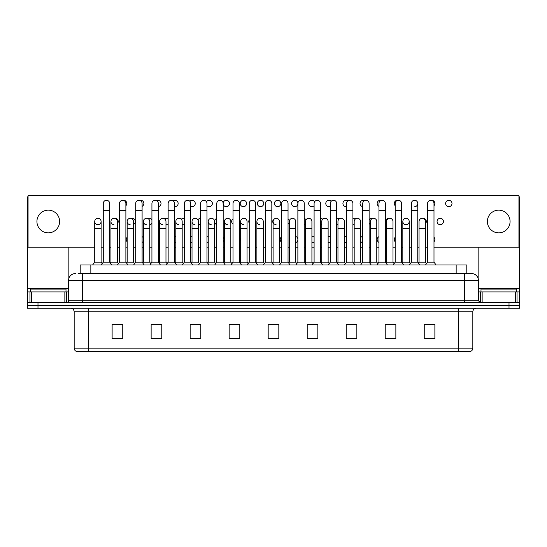 <?xml version="1.0" encoding="UTF-8"?>
<svg xmlns="http://www.w3.org/2000/svg" width="547" height="547" viewBox="0 0 547 547"><rect width="100%" height="100%" fill="white"/><g stroke="black" fill="none" stroke-linecap="round" stroke-linejoin="round"><path stroke-width="0.82" d="M80.204 273.5L80.204 264.987L466.796 264.987L466.796 273.5M472.834 348.124C472.731 349.827 471.883 350.962 470.276 351.53L458.646 351.53L458.646 348.124L472.834 348.124L472.834 311.804A3.549 3.549 0 0 1 476.375 308.262M458.646 351.53L76.724 351.53A3.549 3.549 0 0 1 74.166 348.124L74.166 311.804C73.961 309.65 72.778 308.467 70.625 308.262M37.989 302.587L519.65 302.587L519.65 305.424L27.35 305.424L27.35 308.262L37.989 308.262L37.989 305.424L27.35 305.424L27.35 302.587L37.989 302.587L37.989 305.424L519.65 305.424L519.65 308.262L37.989 308.262M434.879 338.798L434.879 324.61L424.24 324.61L424.24 338.798L434.879 338.798M395.864 338.798L395.864 324.61L385.225 324.61L385.225 338.798L395.864 338.798M356.849 338.798L356.849 324.61L346.21 324.61L346.21 338.798L356.849 338.798M317.834 338.798L317.834 324.61L307.195 324.61L307.195 338.798L317.834 338.798M122.76 338.798L122.76 324.61L112.121 324.61L112.121 338.798L122.76 338.798M161.775 338.798L161.775 324.61L151.136 324.61L151.136 338.798L161.775 338.798M200.79 338.798L200.79 324.61L190.151 324.61L190.151 338.798L200.79 338.798M239.805 338.798L239.805 324.61L229.166 324.61L229.166 338.798L239.805 338.798M278.82 338.798L278.82 324.61L268.18 324.61L268.18 338.798L278.82 338.798M353.827 324.679L353.259 324.679M394.818 324.679L393.355 324.679M386.257 324.679L385.697 324.679M424.24 324.679L434.345 324.679M427.248 324.679L425.785 324.679M229.166 324.679L239.75 324.679M232.653 324.679L231.19 324.679M200.223 324.679L198.759 324.679M191.669 324.679L191.101 324.679M159.232 324.679L158.671 324.61M151.574 324.61L161.775 324.679M119.143 324.679L117.68 324.679M313.739 324.679L312.269 324.679M272.748 324.679L272.18 324.679M278.82 324.679L268.18 324.679M200.79 324.679L190.151 324.679M122.76 324.679L112.121 324.679M317.834 324.679L307.195 324.679M356.849 324.679L346.21 324.679M395.864 324.679L385.225 324.679M78.235 273.5L471.411 273.5A7.09 7.09 0 0 1 478.509 280.59L478.509 300.809L480.28 302.587M78.071 273.5L82.679 273.5L82.679 280.59L68.491 280.59L68.491 300.809A1.771 1.771 0 0 1 66.72 302.587M75.589 273.5A7.09 7.09 0 0 0 68.491 280.59M471.302 273.5L468.929 273.5M103.28 210.581L109.667 210.581L109.667 262.15L103.28 262.15L103.28 203.484A3.193 3.193 0 0 1 106.672 200.298A3.193 3.193 0 0 1 109.667 203.484A3.193 3.193 0 0 0 106.672 200.298M101.106 262.15L101.106 228.598L94.727 228.598L94.727 262.15L101.106 262.15L102.193 263.599L103.28 262.15L101.154 264.987M110.938 262.15L110.938 228.598L117.325 228.598L117.325 262.15L110.938 262.15L110.303 262.998L109.667 262.15L111.793 264.987M97.913 218.315A3.193 3.193 0 0 0 94.727 221.405A3.193 3.193 0 0 0 97.715 224.687A3.193 3.193 0 0 1 94.727 221.501A3.193 3.193 0 0 1 98.118 218.315A3.193 3.193 0 0 1 101.106 221.501L101.106 228.598M94.727 262.15L92.593 264.987M119.499 210.581L125.885 210.581L125.885 262.15L119.499 262.15L119.499 203.484A3.193 3.193 0 0 1 122.89 200.298A3.193 3.193 0 0 1 125.885 203.484A3.193 3.193 0 0 0 122.89 200.298M117.325 262.15L118.412 263.599L119.499 262.15L117.373 264.987M127.157 262.15L127.157 228.598L133.543 228.598L133.543 262.15L127.157 262.15L126.521 262.998L125.885 262.15L128.012 264.987M135.718 210.581L142.097 210.581L142.097 262.15L135.718 262.15L135.718 203.484A3.193 3.193 0 0 1 139.109 200.298A3.193 3.193 0 0 1 142.097 203.484A3.193 3.193 0 0 0 139.109 200.298M135.718 239.524L135.718 262.15L133.584 264.987M142.097 239.524L142.097 262.15L144.223 264.987M151.929 210.581L158.315 210.581L158.315 262.15L151.929 262.15L151.929 203.484A3.193 3.193 0 0 1 155.321 200.298A3.193 3.193 0 0 1 158.315 203.484A3.193 3.193 0 0 0 155.321 200.298M149.755 262.15L149.755 228.598L143.369 228.598L143.369 262.15L149.755 262.15L150.842 263.599L151.929 262.15L149.803 264.987M158.315 239.524L158.315 262.15L160.442 264.987M168.148 210.581L174.534 210.581L174.534 262.15L168.148 262.15L168.148 203.484A3.193 3.193 0 0 1 171.539 200.298A3.193 3.193 0 0 1 174.534 203.484A3.193 3.193 0 0 0 171.539 200.298M168.148 262.15L166.021 264.987M174.534 262.15L176.66 264.987M113.933 224.687A3.193 3.193 0 0 1 110.938 221.501A3.193 3.193 0 0 1 114.33 218.315A3.193 3.193 0 0 1 117.325 221.501L117.325 228.598M130.145 224.687A3.193 3.193 0 0 1 127.157 221.501A3.193 3.193 0 0 1 130.548 218.315A3.193 3.193 0 0 1 133.543 221.501L133.543 228.598M133.543 262.15L134.63 263.599L135.718 262.15M146.364 224.687A3.193 3.193 0 0 1 143.369 221.501A3.193 3.193 0 0 1 146.767 218.315A3.193 3.193 0 0 1 149.755 221.501L149.755 228.598M143.369 262.15L142.733 262.998L142.097 262.15M158.315 262.15L158.951 262.998L159.587 262.15L159.587 221.501A3.193 3.193 0 0 1 162.979 218.315A3.193 3.193 0 0 1 165.973 221.501L165.973 228.598L159.587 228.598M66.009 291.941L66.009 289.103L30.543 289.103L30.543 291.941M516.457 291.941L516.457 289.103L480.991 289.103L480.991 291.941M64.861 302.587L64.861 291.941L31.692 291.941L31.692 302.587M68.088 195.792A1.771 1.771 0 0 0 67.076 195.47L29.476 195.47A1.771 1.771 0 0 0 28.465 195.792M28.061 196.182A1.771 1.771 0 0 0 27.706 197.241L27.706 291.941L31.692 291.941M68.847 247.217L68.847 278.382M64.861 291.941L68.491 291.941M27.706 302.587L27.706 291.941M515.308 302.587L515.308 291.941L482.139 291.941L482.139 302.587M518.535 195.792A1.771 1.771 0 0 0 517.524 195.47L479.924 195.47A1.771 1.771 0 0 0 478.912 195.792M478.153 247.217L478.153 278.382M518.939 196.182A1.771 1.771 0 0 1 519.294 197.241L519.294 302.587M478.509 291.941L482.139 291.941M515.308 291.941L519.294 291.941M395.173 237.295A3.193 3.193 0 0 0 395.173 241.747M378.955 236.646A3.193 3.193 0 0 0 378.955 242.396M362.743 236.366A3.193 3.193 0 0 0 360.569 237.76M360.569 241.282A3.193 3.193 0 0 0 362.743 242.677M346.524 236.359A3.193 3.193 0 0 0 344.35 236.858M344.35 242.184A3.193 3.193 0 0 0 346.524 242.69M330.306 236.612A3.193 3.193 0 0 0 328.132 236.448M328.132 242.595A3.193 3.193 0 0 0 330.306 242.43M240.666 237.883A3.193 3.193 0 0 0 240.666 241.159M224.455 236.913A3.193 3.193 0 0 0 223.176 238.82M223.176 240.222A3.193 3.193 0 0 0 224.455 242.13M208.236 236.468A3.193 3.193 0 0 0 206.964 237.22M206.964 241.822A3.193 3.193 0 0 0 208.236 242.574M192.018 236.331A3.193 3.193 0 0 0 190.746 236.612M190.746 242.43A3.193 3.193 0 0 0 192.018 242.711M440.253 218.315A3.193 3.193 0 0 0 437.067 221.501A3.193 3.193 0 0 0 440.253 224.694A3.193 3.193 0 0 0 443.446 221.501A3.193 3.193 0 0 0 440.253 218.315M425.429 223.723A3.193 3.193 0 0 0 422.687 218.342M406.024 218.315A3.193 3.193 0 0 0 402.831 221.405A3.193 3.193 0 0 0 405.819 224.687M389.355 218.342A3.193 3.193 0 0 0 386.613 223.723M372.692 218.444A3.193 3.193 0 0 0 369.122 219.744M369.122 223.265A3.193 3.193 0 0 0 370.394 224.379M356.022 218.609A3.193 3.193 0 0 0 352.911 218.841M352.911 224.167A3.193 3.193 0 0 0 354.183 224.66M339.359 218.868A3.193 3.193 0 0 0 336.692 218.431M336.692 224.578A3.193 3.193 0 0 0 337.964 224.667M249.227 219.867A3.193 3.193 0 0 0 249.227 223.135M233.008 218.896A3.193 3.193 0 0 0 233.008 224.113M216.797 218.451A3.193 3.193 0 0 0 214.581 222M214.622 222.205A3.193 3.193 0 0 0 216.797 224.557M200.578 218.315A3.193 3.193 0 0 0 197.918 219.805M198.404 223.805A3.193 3.193 0 0 0 200.578 224.694M184.36 218.431A3.193 3.193 0 0 0 181.248 219.244M182.185 224.414A3.193 3.193 0 0 0 184.36 224.578M448.813 200.291A3.193 3.193 0 0 0 445.62 203.484A3.193 3.193 0 0 0 448.813 206.677A3.193 3.193 0 0 0 452.007 203.484A3.193 3.193 0 0 0 448.813 200.291M433.99 205.706A3.193 3.193 0 0 0 431.248 200.325M397.915 200.325A3.193 3.193 0 0 0 395.173 205.706M381.245 200.421A3.193 3.193 0 0 0 377.232 202.773A3.193 3.193 0 0 0 378.955 206.356M364.582 200.592A3.193 3.193 0 0 0 360.049 203.238A3.193 3.193 0 0 0 362.743 206.643M347.913 200.852A3.193 3.193 0 0 0 342.921 203.484A3.193 3.193 0 0 0 346.524 206.65M331.25 201.221A3.193 3.193 0 0 0 325.8 203.484A3.193 3.193 0 0 0 330.306 206.397M314.58 201.788A3.193 3.193 0 0 0 308.686 203.484A3.193 3.193 0 0 0 314.094 205.788M294.758 200.291A3.193 3.193 0 0 0 291.572 203.484A3.193 3.193 0 0 0 294.758 206.677A3.193 3.193 0 0 0 297.951 203.484A3.193 3.193 0 0 0 294.758 200.291M277.644 200.291A3.193 3.193 0 0 0 274.45 203.484A3.193 3.193 0 0 0 277.644 206.677A3.193 3.193 0 0 0 280.837 203.484A3.193 3.193 0 0 0 277.644 200.291M260.529 200.291A3.193 3.193 0 0 0 257.336 203.484A3.193 3.193 0 0 0 260.529 206.677A3.193 3.193 0 0 0 263.722 203.484A3.193 3.193 0 0 0 260.529 200.291M243.408 200.291A3.193 3.193 0 0 0 240.215 203.484A3.193 3.193 0 0 0 243.408 206.677A3.193 3.193 0 0 0 246.601 203.484A3.193 3.193 0 0 0 243.408 200.291M223.176 204.188A3.193 3.193 0 0 0 229.487 203.484A3.193 3.193 0 0 0 226.294 200.291A3.193 3.193 0 0 0 223.142 203.983M206.964 205.788A3.193 3.193 0 0 0 212.366 203.484A3.193 3.193 0 0 0 206.472 201.788M190.746 206.397A3.193 3.193 0 0 0 195.252 203.484A3.193 3.193 0 0 0 189.809 201.221M175.806 236.448A3.193 3.193 0 0 0 174.534 236.359M174.534 242.69A3.193 3.193 0 0 0 175.806 242.595M168.148 218.841A3.193 3.193 0 0 0 164.579 218.868M165.973 224.667A3.193 3.193 0 0 0 168.148 224.167M151.929 219.744A3.193 3.193 0 0 0 147.916 218.609M133.543 224.379A3.193 3.193 0 0 0 132.148 218.315A3.193 3.193 0 0 0 131.246 218.444M117.325 223.723A3.193 3.193 0 0 0 114.583 218.342M174.534 206.65A3.193 3.193 0 0 0 178.137 203.484A3.193 3.193 0 0 0 173.139 200.852M158.315 206.643A3.193 3.193 0 0 0 161.009 203.238A3.193 3.193 0 0 0 156.476 200.592M142.097 206.356A3.193 3.193 0 0 0 140.709 200.291A3.193 3.193 0 0 0 139.806 200.421M125.885 205.706A3.193 3.193 0 0 0 123.143 200.325M498.72 210.151A11.35 11.35 0 0 0 487.377 221.501A11.35 11.35 0 0 0 498.72 232.851A11.35 11.35 0 0 0 510.071 221.501A11.35 11.35 0 0 0 498.72 210.151M48.28 210.151A11.35 11.35 0 0 0 36.929 221.501A11.35 11.35 0 0 0 48.28 232.851A11.35 11.35 0 0 0 59.623 221.501A11.35 11.35 0 0 0 48.28 210.151M311.92 242.711A3.193 3.193 0 0 0 314.094 241.822M314.094 237.22A3.193 3.193 0 0 0 311.92 236.331M279.483 242.13A3.193 3.193 0 0 0 279.483 236.913M406.223 224.687A3.193 3.193 0 0 0 409.211 221.501A3.193 3.193 0 0 0 406.223 218.315A3.193 3.193 0 0 1 409.211 221.501L409.211 228.598L402.831 228.598L402.831 221.501A3.193 3.193 0 0 1 406.223 218.315M304.262 224.557A3.193 3.193 0 0 0 305.534 223.805M306.019 219.805A3.193 3.193 0 0 0 304.262 218.451M271.825 223.135A3.193 3.193 0 0 0 271.825 219.867M414.783 206.67A3.193 3.193 0 0 0 417.771 203.484A3.193 3.193 0 0 0 414.783 200.298A3.193 3.193 0 0 1 417.771 203.484L417.771 210.581L411.385 210.581L411.385 203.484A3.193 3.193 0 0 1 414.783 200.298M142.097 242.396A3.193 3.193 0 0 0 143.369 241.282M143.369 237.76A3.193 3.193 0 0 0 142.097 236.646M149.755 224.66A3.193 3.193 0 0 0 151.929 223.265M433.99 247.217L518.939 247.217L518.939 195.792L28.061 195.792L28.061 247.217L94.727 247.217M101.106 247.217L103.28 247.217M109.667 247.217L110.938 247.217M117.325 247.217L119.499 247.217M125.885 247.217L127.157 247.217M133.543 247.217L135.718 247.217M142.097 247.217L143.369 247.217M149.755 247.217L151.929 247.217M158.315 247.217L159.587 247.217M165.973 247.217L168.148 247.217M174.534 247.217L175.806 247.217M182.185 247.217L184.36 247.217M190.746 247.217L192.018 247.217M198.404 247.217L200.578 247.217M206.964 247.217L208.236 247.217M214.622 247.217L216.797 247.217M223.176 247.217L224.455 247.217M230.834 247.217L233.008 247.217M239.395 247.217L240.666 247.217M247.053 247.217L249.227 247.217M255.613 247.217L256.885 247.217M263.271 247.217L265.445 247.217M271.825 247.217L273.103 247.217M279.483 247.217L281.657 247.217M288.043 247.217L289.315 247.217M295.701 247.217L297.876 247.217M304.262 247.217L305.534 247.217M311.92 247.217L314.094 247.217M320.474 247.217L321.752 247.217M328.132 247.217L330.306 247.217M336.692 247.217L337.964 247.217M344.35 247.217L346.524 247.217M352.911 247.217L354.183 247.217M360.569 247.217L362.743 247.217M369.122 247.217L370.394 247.217M376.78 247.217L378.955 247.217M385.341 247.217L386.613 247.217M392.999 247.217L395.173 247.217M401.56 247.217L402.831 247.217M409.211 247.217L411.385 247.217M417.771 247.217L419.043 247.217M425.429 247.217L427.604 247.217M98.118 224.687A3.193 3.193 0 0 0 101.106 221.501A3.193 3.193 0 0 0 98.118 218.315M125.885 241.747A3.193 3.193 0 0 0 125.885 237.295M158.315 242.677A3.193 3.193 0 0 0 159.587 242.184M159.587 236.858A3.193 3.193 0 0 0 158.315 236.366M288.043 224.113A3.193 3.193 0 0 0 288.043 218.896M320.474 224.694A3.193 3.193 0 0 0 321.752 224.414M322.689 219.244A3.193 3.193 0 0 0 320.474 218.315M263.271 241.159A3.193 3.193 0 0 0 263.271 237.883M295.701 242.574A3.193 3.193 0 0 0 297.876 240.222M297.876 238.82A3.193 3.193 0 0 0 295.701 236.468M433.99 241.747A3.193 3.193 0 0 0 433.99 237.295M162.582 224.687A3.193 3.193 0 0 1 159.587 221.501M165.973 228.598L165.973 262.15L159.587 262.15M165.973 262.15L167.061 263.599M184.36 210.581L190.746 210.581L190.746 262.15L184.36 262.15L184.36 203.484A3.193 3.193 0 0 1 187.758 200.298A3.193 3.193 0 0 1 190.746 203.484A3.193 3.193 0 0 0 187.758 200.298M184.36 262.15L182.233 264.987M190.746 262.15L192.872 264.987M200.578 210.581L206.964 210.581L206.964 262.15L200.578 262.15L200.578 203.484A3.193 3.193 0 0 1 203.969 200.298A3.193 3.193 0 0 1 206.964 203.484A3.193 3.193 0 0 0 203.969 200.298M200.578 262.15L198.452 264.987M206.964 262.15L209.091 264.987M216.797 210.581L223.176 210.581L223.176 262.15L216.797 262.15L216.797 203.484A3.193 3.193 0 0 1 220.188 200.298A3.193 3.193 0 0 1 223.176 203.484A3.193 3.193 0 0 0 220.188 200.298M216.797 262.15L214.663 264.987M223.176 262.15L225.309 264.987M233.008 210.581L239.395 210.581L239.395 262.15L233.008 262.15L233.008 203.484A3.193 3.193 0 0 1 236.407 200.298A3.193 3.193 0 0 1 239.395 203.484A3.193 3.193 0 0 0 236.407 200.298M233.008 262.15L230.882 264.987M239.395 262.15L241.521 264.987M178.794 224.687A3.193 3.193 0 0 1 175.806 221.501A3.193 3.193 0 0 1 179.197 218.315A3.193 3.193 0 0 1 182.185 221.501L182.185 228.598L175.806 228.598L175.806 221.501M182.185 228.598L182.185 262.15L175.806 262.15L175.806 228.598M175.806 262.15L175.17 262.998M182.185 262.15L183.272 263.599M195.012 224.687A3.193 3.193 0 0 1 192.018 221.501A3.193 3.193 0 0 1 195.416 218.315A3.193 3.193 0 0 1 198.404 221.501L198.404 228.598L192.018 228.598L192.018 221.501M198.404 228.598L198.404 262.15L192.018 262.15L192.018 228.598M192.018 262.15L191.382 262.998M198.404 262.15L199.491 263.599M211.231 224.687A3.193 3.193 0 0 1 208.236 221.501A3.193 3.193 0 0 1 211.627 218.315A3.193 3.193 0 0 1 214.622 221.501L214.622 228.598L208.236 228.598L208.236 221.501M214.622 228.598L214.622 262.15L208.236 262.15L208.236 228.598M208.236 262.15L207.6 262.998M214.622 262.15L215.709 263.599M227.443 224.687A3.193 3.193 0 0 1 224.455 221.501A3.193 3.193 0 0 1 227.846 218.315A3.193 3.193 0 0 1 230.834 221.501L230.834 228.598L224.455 228.598L224.455 221.501M230.834 228.598L230.834 262.15L224.455 262.15L224.455 228.598M224.455 262.15L223.819 262.998M230.834 262.15L231.921 263.599M249.227 210.581L255.613 210.581L255.613 262.15L249.227 262.15L249.227 203.484A3.193 3.193 0 0 1 252.618 200.298A3.193 3.193 0 0 1 255.613 203.484A3.193 3.193 0 0 0 252.618 200.298M249.227 262.15L247.1 264.987M255.613 239.524L255.613 262.15L257.74 264.987M265.445 210.581L271.825 210.581L271.825 262.15L265.445 262.15L265.445 203.484A3.193 3.193 0 0 1 268.837 200.298A3.193 3.193 0 0 1 271.825 203.484A3.193 3.193 0 0 0 268.837 200.298M265.445 262.15L263.312 264.987M271.825 262.15L273.958 264.987M281.657 210.581L288.043 210.581L288.043 262.15L281.657 262.15L281.657 203.484A3.193 3.193 0 0 1 285.049 200.298A3.193 3.193 0 0 1 288.043 203.484A3.193 3.193 0 0 0 285.049 200.298M281.657 246.615L281.657 262.15L279.531 264.987M289.315 262.15L289.315 228.598L295.701 228.598L295.701 262.15L289.315 262.15L288.679 262.998L288.043 262.15L290.17 264.987M297.876 210.581L304.262 210.581L304.262 262.15L297.876 262.15L297.876 203.484A3.193 3.193 0 0 1 301.267 200.298A3.193 3.193 0 0 1 304.262 203.484A3.193 3.193 0 0 0 301.267 200.298M297.876 246.615L297.876 262.15L295.749 264.987M304.262 246.615L304.262 262.15L306.388 264.987M314.094 210.581L320.474 210.581L320.474 262.15L314.094 262.15L314.094 203.484A3.193 3.193 0 0 1 317.486 200.298A3.193 3.193 0 0 1 320.474 203.484A3.193 3.193 0 0 0 317.486 200.298M314.094 246.615L314.094 262.15L311.961 264.987M320.474 246.615L320.474 262.15L322.607 264.987M330.306 210.581L336.692 210.581L336.692 262.15L330.306 262.15L330.306 203.484A3.193 3.193 0 0 1 333.697 200.298A3.193 3.193 0 0 1 336.692 203.484A3.193 3.193 0 0 0 333.697 200.298M328.132 262.15L328.132 228.598L321.752 228.598L321.752 262.15L328.132 262.15L329.219 263.599L330.306 262.15L328.179 264.987M336.692 246.615L336.692 262.15L338.819 264.987M243.661 224.687A3.193 3.193 0 0 1 240.666 221.501A3.193 3.193 0 0 1 244.058 218.315A3.193 3.193 0 0 1 247.053 221.501L247.053 228.598L240.666 228.598L240.666 221.501M247.053 228.598L247.053 262.15L240.666 262.15L240.666 228.598M240.666 262.15L240.03 262.998M247.053 262.15L248.14 263.599M259.873 224.687A3.193 3.193 0 0 1 256.885 221.501A3.193 3.193 0 0 1 260.276 218.315A3.193 3.193 0 0 1 263.271 221.501L263.271 228.598L256.885 228.598L256.885 221.501M263.271 228.598L263.271 262.15L256.885 262.15L256.885 228.598M256.885 262.15L256.249 262.998M263.271 262.15L264.358 263.599M276.091 224.687A3.193 3.193 0 0 1 273.103 221.501A3.193 3.193 0 0 1 276.495 218.315A3.193 3.193 0 0 1 279.483 221.501L279.483 228.598L273.103 228.598L273.103 221.501M279.483 228.598L279.483 262.15L273.103 262.15L273.103 228.598M273.103 262.15L272.461 262.998M279.483 262.15L280.57 263.599L281.657 262.15M289.315 228.598L289.315 221.501A3.193 3.193 0 0 1 292.707 218.315A3.193 3.193 0 0 1 295.701 221.501L295.701 228.598M295.701 262.15L296.789 263.599L297.876 262.15M305.534 221.501A3.193 3.193 0 0 1 308.925 218.315A3.193 3.193 0 0 1 311.92 221.501L311.92 228.598L305.534 228.598L305.534 221.501M311.92 228.598L311.92 262.15L305.534 262.15L305.534 228.598M305.534 262.15L304.898 262.998L304.262 262.15M311.92 262.15L313.007 263.599L314.094 262.15M321.752 228.598L321.752 221.501A3.193 3.193 0 0 1 325.144 218.315A3.193 3.193 0 0 1 328.132 221.501L328.132 228.598M321.752 262.15L321.11 262.998L320.474 262.15M346.524 210.581L352.911 210.581L352.911 262.15L346.524 262.15L346.524 203.484A3.193 3.193 0 0 1 349.916 200.298A3.193 3.193 0 0 1 352.911 203.484A3.193 3.193 0 0 0 349.916 200.298M346.524 246.615L346.524 262.15L344.398 264.987M354.183 262.15L354.183 228.598L360.569 228.598L360.569 262.15L354.183 262.15L353.547 262.998L352.911 262.15L355.037 264.987M362.743 210.581L369.122 210.581L369.122 262.15L362.743 262.15L362.743 203.484A3.193 3.193 0 0 1 366.134 200.298A3.193 3.193 0 0 1 369.122 203.484A3.193 3.193 0 0 0 366.134 200.298M362.743 246.615L362.743 262.15L360.61 264.987M369.122 246.615L369.122 262.15L371.249 264.987M378.955 210.581L385.341 210.581L385.341 262.15L378.955 262.15L378.955 203.484A3.193 3.193 0 0 1 382.346 200.298A3.193 3.193 0 0 1 385.341 203.484A3.193 3.193 0 0 0 382.346 200.298M376.78 262.15L376.78 228.598L370.394 228.598L370.394 262.15L376.78 262.15L377.868 263.599L378.955 262.15L376.828 264.987M385.341 262.15L387.467 264.987M395.173 210.581L401.56 210.581L401.56 262.15L395.173 262.15L395.173 203.484A3.193 3.193 0 0 1 398.565 200.298A3.193 3.193 0 0 1 401.56 203.484A3.193 3.193 0 0 0 398.565 200.298M395.173 262.15L393.047 264.987M401.56 246.615L401.56 262.15L403.686 264.987M417.771 210.581L417.771 262.15L411.385 262.15L411.385 210.581M411.385 262.15L409.259 264.987M417.771 262.15L419.898 264.987M427.604 210.581L433.99 210.581L433.99 262.15L427.604 262.15L427.604 203.484A3.193 3.193 0 0 1 430.995 200.298A3.193 3.193 0 0 1 433.99 203.484A3.193 3.193 0 0 0 430.995 200.298M427.604 262.15L425.477 264.987M433.99 262.15L436.116 264.987M337.964 221.501A3.193 3.193 0 0 1 341.355 218.315A3.193 3.193 0 0 1 344.35 221.501L344.35 228.598L337.964 228.598L337.964 221.501M344.35 228.598L344.35 262.15L337.964 262.15L337.964 228.598M337.964 262.15L337.328 262.998L336.692 262.15M344.35 262.15L345.437 263.599L346.524 262.15M354.183 228.598L354.183 221.501A3.193 3.193 0 0 1 357.574 218.315A3.193 3.193 0 0 1 360.569 221.501L360.569 228.598M360.569 262.15L361.656 263.599L362.743 262.15M370.394 228.598L370.394 221.501A3.193 3.193 0 0 1 373.792 218.315A3.193 3.193 0 0 1 376.78 221.501L376.78 228.598M370.394 262.15L369.758 262.998M386.613 221.501A3.193 3.193 0 0 1 390.004 218.315A3.193 3.193 0 0 1 392.999 221.501L392.999 228.598L386.613 228.598L386.613 221.501M392.999 228.598L392.999 262.15L386.613 262.15L386.613 228.598M386.613 262.15L385.977 262.998M392.999 262.15L394.086 263.599M409.211 228.598L409.211 262.15L402.831 262.15L402.831 228.598M402.831 262.15L402.195 262.998M409.211 262.15L410.298 263.599M419.043 221.501A3.193 3.193 0 0 1 422.441 218.315A3.193 3.193 0 0 1 425.429 221.501L425.429 228.598L419.043 228.598L419.043 221.501M425.429 228.598L425.429 262.15L419.043 262.15L419.043 228.598M419.043 262.15L418.407 262.998M425.429 262.15L426.516 263.599M90.843 273.5L90.843 264.987M456.157 273.5L456.157 264.987M458.646 308.262L458.646 311.804L74.166 311.804M472.834 311.804L458.646 311.804L458.646 348.124L88.354 348.124L88.354 351.53M74.166 348.124L88.354 348.124L88.354 308.262M509.011 308.262L509.011 302.587M278.82 338.306L268.18 338.306M239.805 338.306L229.166 338.306M200.79 338.306L190.151 338.306M161.775 338.306L151.136 338.306M122.76 338.306L112.121 338.306M317.834 338.306L307.195 338.306M356.849 338.306L346.21 338.306M395.864 338.306L385.225 338.306M434.879 338.306L424.24 338.306M82.679 302.587L82.679 300.809L478.509 300.809M68.491 300.809L82.679 300.809L82.679 280.59L464.321 280.59L464.321 302.587M478.509 280.59L464.321 280.59L464.321 273.5M68.491 288.399L27.706 288.399M66.604 291.941L66.604 302.587M27.733 291.941L27.733 302.587M29.948 302.587L29.948 291.941M519.294 288.399L478.509 288.399M519.267 302.587L519.267 291.941M517.052 291.941L517.052 302.587M480.396 302.587L480.396 291.941M109.667 210.581L109.667 203.484M94.727 228.598L94.727 221.501M109.667 246.615L109.667 239.524M125.885 210.581L125.885 203.484M142.097 210.581L142.097 203.484M158.315 210.581L158.315 203.484M174.534 210.581L174.534 203.484M110.938 228.598L110.938 221.501M127.157 228.598L127.157 221.501M143.369 228.598L143.369 221.501M190.746 210.581L190.746 203.484M206.964 210.581L206.964 203.484M223.176 210.581L223.176 203.484M239.395 210.581L239.395 203.484M184.36 246.615L184.36 239.524M190.746 246.615L190.746 239.524M200.578 246.615L200.578 239.524M206.964 246.615L206.964 239.524M255.613 210.581L255.613 203.484M271.825 210.581L271.825 203.484M288.043 210.581L288.043 203.484M304.262 210.581L304.262 203.484M320.474 210.581L320.474 203.484M336.692 210.581L336.692 203.484M352.911 210.581L352.911 203.484M369.122 210.581L369.122 203.484M385.341 210.581L385.341 203.484M401.56 210.581L401.56 203.484M433.99 210.581L433.99 203.484"/></g></svg>
